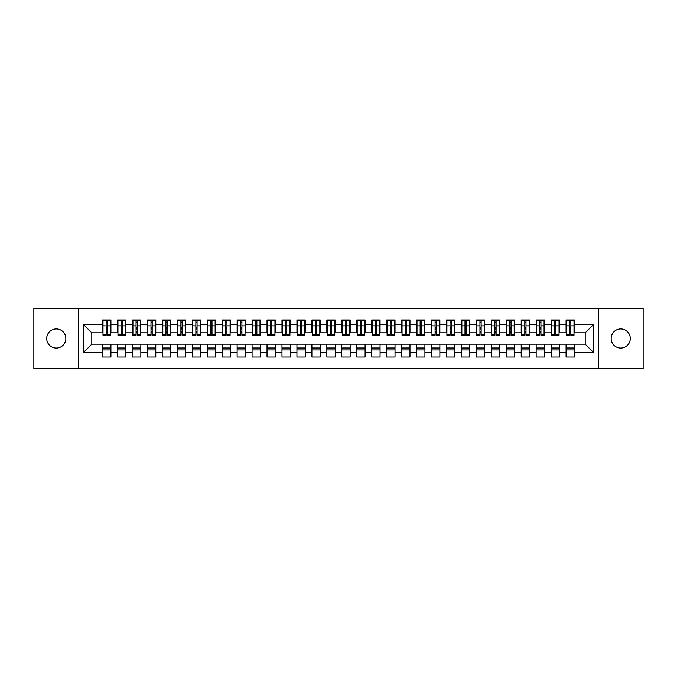 <?xml version="1.0" encoding="UTF-8"?>
<svg xmlns="http://www.w3.org/2000/svg" width="677" height="677" viewBox="0 0 677 677"><rect width="100%" height="100%" fill="white"/><g stroke="black" fill="none" stroke-linecap="round" stroke-linejoin="round"><path stroke-width="1.02" d="M620.724 328.929A9.571 9.571 0 0 0 611.153 338.5A9.571 9.571 0 0 0 620.724 348.071A9.571 9.571 0 0 0 630.287 338.5A9.571 9.571 0 0 0 620.724 328.929M56.276 328.929A9.571 9.571 0 0 0 46.713 338.5A9.571 9.571 0 0 0 56.276 348.071A9.571 9.571 0 0 0 65.847 338.5A9.571 9.571 0 0 0 56.276 328.929M598.29 368.406L643.15 368.406L643.15 308.594L598.29 308.594L598.29 368.406L78.71 368.406L78.71 308.594L33.85 308.594L33.85 368.406L78.71 368.406M569.662 329.005L570.855 329.005L569.662 329.005M574.443 347.995L566.074 347.995M566.074 349.941L574.443 349.941M554.708 329.005L555.902 329.005L554.708 329.005M559.49 347.995L551.12 347.995M551.12 349.941L559.49 349.941M539.755 329.005L540.948 329.005L539.755 329.005M544.536 347.995L536.167 347.995M536.167 349.941L544.536 349.941M524.802 329.005L526.004 329.005L524.802 329.005M529.592 347.995L521.214 347.995M521.214 349.941L529.592 349.941M509.849 329.005L511.05 329.005L509.849 329.005M514.638 347.995L506.261 347.995M506.261 349.941L514.638 349.941M494.895 329.005L496.097 329.005L494.895 329.005M499.685 347.995L491.307 347.995M491.307 349.941L499.685 349.941M479.951 329.005L481.144 329.005L479.951 329.005M484.732 347.995L476.363 347.995M476.363 349.941L484.732 349.941M464.997 329.005L466.191 329.005L464.997 329.005M469.779 347.995L461.409 347.995M461.409 349.941L469.779 349.941M450.044 329.005L451.237 329.005L450.044 329.005M454.826 347.995L446.456 347.995M446.456 349.941L454.826 349.941M435.091 329.005L436.284 329.005L435.091 329.005M439.872 347.995L431.503 347.995M431.503 349.941L439.872 349.941M420.138 329.005L421.331 329.005L420.138 329.005M424.928 347.995L416.55 347.995M416.55 349.941L424.928 349.941M405.184 329.005L406.386 329.005L405.184 329.005M409.974 347.995L401.596 347.995M401.596 349.941L409.974 349.941M390.231 329.005L391.433 329.005L390.231 329.005M395.021 347.995L386.643 347.995M386.643 349.941L395.021 349.941M375.286 329.005L376.48 329.005L375.286 329.005M380.068 347.995L371.69 347.995M371.69 349.941L380.068 349.941M360.333 329.005L361.526 329.005L360.333 329.005M365.115 347.995L356.745 347.995M356.745 349.941L365.115 349.941M345.38 329.005L346.573 329.005L345.38 329.005M350.161 347.995L341.792 347.995M341.792 349.941L350.161 349.941M330.427 329.005L331.62 329.005L330.427 329.005M335.208 347.995L326.839 347.995M326.839 349.941L335.208 349.941M315.474 329.005L316.667 329.005L315.474 329.005M320.255 347.995L311.885 347.995M311.885 349.941L320.255 349.941M300.52 329.005L301.714 329.005L300.52 329.005M305.31 347.995L296.932 347.995M296.932 349.941L305.31 349.941M285.567 329.005L286.769 329.005L285.567 329.005M290.357 347.995L281.979 347.995M281.979 349.941L290.357 349.941M270.614 329.005L271.815 329.005L270.614 329.005M275.404 347.995L267.026 347.995M267.026 349.941L275.404 349.941M255.669 329.005L256.862 329.005L255.669 329.005M260.45 347.995L252.072 347.995M252.072 349.941L260.45 349.941M240.716 329.005L241.909 329.005L240.716 329.005M245.497 347.995L237.128 347.995M237.128 349.941L245.497 349.941M225.763 329.005L226.956 329.005L225.763 329.005M230.544 347.995L222.174 347.995M222.174 349.941L230.544 349.941M210.809 329.005L212.003 329.005L210.809 329.005M215.591 347.995L207.221 347.995M207.221 349.941L215.591 349.941M195.856 329.005L197.049 329.005L195.856 329.005M200.637 347.995L192.268 347.995M192.268 349.941L200.637 349.941M180.903 329.005L182.105 329.005L180.903 329.005M185.693 347.995L177.315 347.995M177.315 349.941L185.693 349.941M165.95 329.005L167.151 329.005L165.95 329.005M170.739 347.995L162.362 347.995M162.362 349.941L170.739 349.941M150.996 329.005L152.198 329.005L150.996 329.005M155.786 347.995L147.408 347.995M147.408 349.941L155.786 349.941M136.052 329.005L137.245 329.005L136.052 329.005M140.833 347.995L132.464 347.995M132.464 349.941L140.833 349.941M121.098 329.005L122.292 329.005L121.098 329.005M125.88 347.995L117.51 347.995M117.51 349.941L125.88 349.941M598.29 308.594L78.71 308.594M103.006 332.822L91.793 332.822L83.567 324.596L83.567 352.404L102.557 352.404L102.557 357.041L110.926 357.041L110.926 352.404L117.51 352.404L117.51 357.041L125.88 357.041L125.88 352.404L132.464 352.404L132.464 357.041L140.833 357.041L140.833 352.404L147.408 352.404L147.408 357.041L155.786 357.041L155.786 352.404L162.362 352.404L162.362 357.041L170.739 357.041L170.739 352.404L177.315 352.404L177.315 357.041L185.693 357.041L185.693 352.404L192.268 352.404L192.268 357.041L200.637 357.041L200.637 352.404L207.221 352.404L207.221 357.041L215.591 357.041L215.591 352.404L222.174 352.404L222.174 357.041L230.544 357.041L230.544 352.404L237.128 352.404L237.128 357.041L245.497 357.041L245.497 352.404L252.072 352.404L252.072 357.041L260.45 357.041L260.45 352.404L267.026 352.404L267.026 357.041L275.404 357.041L275.404 352.404L281.979 352.404L281.979 357.041L290.357 357.041L290.357 352.404L296.932 352.404L296.932 357.041L305.31 357.041L305.31 352.404L311.885 352.404L311.885 357.041L320.255 357.041L320.255 352.404L326.839 352.404L326.839 357.041L335.208 357.041L335.208 352.404L341.792 352.404L341.792 357.041L350.161 357.041L350.161 352.404L356.745 352.404L356.745 357.041L365.115 357.041L365.115 352.404L371.69 352.404L371.69 357.041L380.068 357.041L380.068 352.404L386.643 352.404L386.643 357.041L395.021 357.041L395.021 352.404L401.596 352.404L401.596 357.041L409.974 357.041L409.974 352.404L416.55 352.404L416.55 357.041L424.928 357.041L424.928 352.404L431.503 352.404L431.503 357.041L439.872 357.041L439.872 352.404L446.456 352.404L446.456 357.041L454.826 357.041L454.826 352.404L461.409 352.404L461.409 357.041L469.779 357.041L469.779 352.404L476.363 352.404L476.363 357.041L484.732 357.041L484.732 352.404L491.307 352.404L491.307 357.041L499.685 357.041L499.685 352.404L506.261 352.404L506.261 357.041L514.638 357.041L514.638 352.404L521.214 352.404L521.214 357.041L529.592 357.041L529.592 352.404L536.167 352.404L536.167 357.041L544.536 357.041L544.536 352.404L551.12 352.404L551.12 357.041L559.49 357.041L559.49 352.404L566.074 352.404L566.074 357.041L574.443 357.041L574.443 344.178L585.207 344.178L585.207 332.822L573.994 332.822M83.567 324.596L102.557 324.596L102.557 332.822M585.207 332.822L593.433 324.596L574.443 324.596L574.443 319.959L566.074 319.959L566.074 324.596L559.49 324.596L559.49 319.959L551.12 319.959L551.12 324.596L544.536 324.596L544.536 319.959L536.167 319.959L536.167 324.596L529.592 324.596L529.592 319.959L521.214 319.959L521.214 324.596L514.638 324.596L514.638 319.959L506.261 319.959L506.261 324.596L499.685 324.596L499.685 319.959L491.307 319.959L491.307 324.596L484.732 324.596L484.732 319.959L476.363 319.959L476.363 324.596L469.779 324.596L469.779 319.959L461.409 319.959L461.409 324.596L454.826 324.596L454.826 319.959L446.456 319.959L446.456 324.596L439.872 324.596L439.872 319.959L431.503 319.959L431.503 324.596L424.928 324.596L424.928 319.959L416.55 319.959L416.55 324.596L409.974 324.596L409.974 319.959L401.596 319.959L401.596 324.596L395.021 324.596L395.021 319.959L386.643 319.959L386.643 324.596L380.068 324.596L380.068 319.959L371.69 319.959L371.69 324.596L365.115 324.596L365.115 319.959L356.745 319.959L356.745 324.596L350.161 324.596L350.161 319.959L341.792 319.959L341.792 324.596L335.208 324.596L335.208 319.959L326.839 319.959L326.839 324.596L320.255 324.596L320.255 319.959L311.885 319.959L311.885 324.596L305.31 324.596L305.31 319.959L296.932 319.959L296.932 324.596L290.357 324.596L290.357 319.959L281.979 319.959L281.979 324.596L275.404 324.596L275.404 319.959L267.026 319.959L267.026 324.596L260.45 324.596L260.45 319.959L252.072 319.959L252.072 324.596L245.497 324.596L245.497 319.959L237.128 319.959L237.128 324.596L230.544 324.596L230.544 319.959L222.174 319.959L222.174 324.596L215.591 324.596L215.591 319.959L207.221 319.959L207.221 324.596L200.637 324.596L200.637 319.959L192.268 319.959L192.268 324.596L185.693 324.596L185.693 319.959L177.315 319.959L177.315 324.596L170.739 324.596L170.739 319.959L162.362 319.959L162.362 324.596L155.786 324.596L155.786 319.959L147.408 319.959L147.408 324.596L140.833 324.596L140.833 319.959L132.464 319.959L132.464 324.596L125.88 324.596L125.88 319.959L117.51 319.959L117.51 324.596L110.926 324.596L110.926 319.959L102.557 319.959L102.557 324.596M593.433 324.596L593.433 352.404L574.443 352.404M559.49 352.404L559.49 344.178L574.443 344.178M566.074 352.404L566.074 344.178M574.443 324.596L574.443 332.822M544.536 352.404L544.536 344.178L559.49 344.178M551.12 352.404L551.12 344.178M566.074 324.596L566.074 332.822L559.041 332.822M559.49 324.596L559.49 332.822M529.592 352.404L529.592 344.178L544.536 344.178M536.167 352.404L536.167 344.178M551.12 324.596L551.12 332.822L544.088 332.822M544.536 324.596L544.536 332.822M514.638 352.404L514.638 344.178L529.592 344.178M521.214 352.404L521.214 344.178M536.167 324.596L536.167 332.822L529.143 332.822M529.592 324.596L529.592 332.822M499.685 352.404L499.685 344.178L514.638 344.178M506.261 352.404L506.261 344.178M521.214 324.596L521.214 332.822L514.19 332.822M514.638 324.596L514.638 332.822M484.732 352.404L484.732 344.178L499.685 344.178M491.307 352.404L491.307 344.178M506.261 324.596L506.261 332.822L499.237 332.822M499.685 324.596L499.685 332.822M469.779 352.404L469.779 344.178L484.732 344.178M476.363 352.404L476.363 344.178M491.307 324.596L491.307 332.822L484.283 332.822M484.732 324.596L484.732 332.822M454.826 352.404L454.826 344.178L469.779 344.178M461.409 352.404L461.409 344.178M476.363 324.596L476.363 332.822L469.33 332.822M469.779 324.596L469.779 332.822M439.872 352.404L439.872 344.178L454.826 344.178M446.456 352.404L446.456 344.178M461.409 324.596L461.409 332.822L454.377 332.822M454.826 324.596L454.826 332.822M424.928 352.404L424.928 344.178L439.872 344.178M431.503 352.404L431.503 344.178M446.456 324.596L446.456 332.822L439.424 332.822M439.872 324.596L439.872 332.822M409.974 352.404L409.974 344.178L424.928 344.178M416.55 352.404L416.55 344.178M431.503 324.596L431.503 332.822L424.479 332.822M424.928 324.596L424.928 332.822M395.021 352.404L395.021 344.178L409.974 344.178M401.596 352.404L401.596 344.178M416.55 324.596L416.55 332.822L409.526 332.822M409.974 324.596L409.974 332.822M380.068 352.404L380.068 344.178L395.021 344.178M386.643 352.404L386.643 344.178M401.596 324.596L401.596 332.822L394.573 332.822M395.021 324.596L395.021 332.822M365.115 352.404L365.115 344.178L380.068 344.178M371.69 352.404L371.69 344.178M386.643 324.596L386.643 332.822L379.619 332.822M380.068 324.596L380.068 332.822M350.161 352.404L350.161 344.178L365.115 344.178M356.745 352.404L356.745 344.178M371.69 324.596L371.69 332.822L364.666 332.822M365.115 324.596L365.115 332.822M335.208 352.404L335.208 344.178L350.161 344.178M341.792 352.404L341.792 344.178M356.745 324.596L356.745 332.822L349.713 332.822M350.161 324.596L350.161 332.822M320.255 352.404L320.255 344.178L335.208 344.178M326.839 352.404L326.839 344.178M341.792 324.596L341.792 332.822L334.76 332.822M335.208 324.596L335.208 332.822M305.31 352.404L305.31 344.178L320.255 344.178M311.885 352.404L311.885 344.178M326.839 324.596L326.839 332.822L319.806 332.822M320.255 324.596L320.255 332.822M290.357 352.404L290.357 344.178L305.31 344.178M296.932 352.404L296.932 344.178M311.885 324.596L311.885 332.822L304.862 332.822M305.31 324.596L305.31 332.822M275.404 352.404L275.404 344.178L290.357 344.178M281.979 352.404L281.979 344.178M296.932 324.596L296.932 332.822L289.908 332.822M290.357 324.596L290.357 332.822M260.45 352.404L260.45 344.178L275.404 344.178M267.026 352.404L267.026 344.178M281.979 324.596L281.979 332.822L274.955 332.822M275.404 324.596L275.404 332.822M245.497 352.404L245.497 344.178L260.45 344.178M252.072 352.404L252.072 344.178M267.026 324.596L267.026 332.822L260.002 332.822M260.45 324.596L260.45 332.822M230.544 352.404L230.544 344.178L245.497 344.178M237.128 352.404L237.128 344.178M252.072 324.596L252.072 332.822L245.049 332.822M245.497 324.596L245.497 332.822M215.591 352.404L215.591 344.178L230.544 344.178M222.174 352.404L222.174 344.178M237.128 324.596L237.128 332.822L230.095 332.822M230.544 324.596L230.544 332.822M200.637 352.404L200.637 344.178L215.591 344.178M207.221 352.404L207.221 344.178M222.174 324.596L222.174 332.822L215.142 332.822M215.591 324.596L215.591 332.822M185.693 352.404L185.693 344.178L200.637 344.178M192.268 352.404L192.268 344.178M207.221 324.596L207.221 332.822L200.189 332.822M200.637 324.596L200.637 332.822M170.739 352.404L170.739 344.178L185.693 344.178M177.315 352.404L177.315 344.178M192.268 324.596L192.268 332.822L185.244 332.822M185.693 324.596L185.693 332.822M155.786 352.404L155.786 344.178L170.739 344.178M162.362 352.404L162.362 344.178M177.315 324.596L177.315 332.822L170.291 332.822M170.739 324.596L170.739 332.822M140.833 352.404L140.833 344.178L155.786 344.178M147.408 352.404L147.408 344.178M162.362 324.596L162.362 332.822L155.338 332.822M155.786 324.596L155.786 332.822M125.88 352.404L125.88 344.178L140.833 344.178M132.464 352.404L132.464 344.178M147.408 324.596L147.408 332.822L140.384 332.822M140.833 324.596L140.833 332.822M110.926 352.404L110.926 344.178L125.88 344.178M117.51 352.404L117.51 344.178M132.464 324.596L132.464 332.822L125.431 332.822M125.88 324.596L125.88 332.822M106.145 329.005L107.338 329.005L106.145 329.005M110.926 347.995L102.557 347.995M102.557 349.941L110.926 349.941M83.567 352.404L91.793 344.178L110.926 344.178M102.557 352.404L102.557 344.178M117.51 324.596L117.51 332.822L110.478 332.822M110.926 324.596L110.926 332.822M91.793 332.822L91.793 344.178M566.522 332.822L566.074 332.822M551.569 332.822L551.12 332.822M536.616 332.822L536.167 332.822M521.662 332.822L521.214 332.822M506.709 332.822L506.261 332.822M491.756 332.822L491.307 332.822M476.811 332.822L476.363 332.822M461.858 332.822L461.409 332.822M446.905 332.822L446.456 332.822M431.951 332.822L431.503 332.822M416.998 332.822L416.55 332.822M402.045 332.822L401.596 332.822M387.092 332.822L386.643 332.822M372.138 332.822L371.69 332.822M357.194 332.822L356.745 332.822M342.24 332.822L341.792 332.822M327.287 332.822L326.839 332.822M312.334 332.822L311.885 332.822M297.381 332.822L296.932 332.822M282.427 332.822L281.979 332.822M267.474 332.822L267.026 332.822M252.521 332.822L252.072 332.822M237.576 332.822L237.128 332.822M222.623 332.822L222.174 332.822M207.67 332.822L207.221 332.822M192.717 332.822L192.268 332.822M177.763 332.822L177.315 332.822M162.81 332.822L162.362 332.822M147.857 332.822L147.408 332.822M132.912 332.822L132.464 332.822M117.959 332.822L117.51 332.822M593.433 352.404L585.207 344.178M103.006 320.111L110.478 320.111L103.006 320.111L103.006 335.284L106.145 335.284L106.145 320.162L110.478 320.187L110.478 335.284L107.338 335.284L107.338 320.187M106.145 322.108L107.338 322.108M106.145 334.032L107.338 334.032M107.338 332.153L106.145 332.153M106.145 331.417L107.338 331.417M110.926 327.059L110.478 327.059M110.926 329.005L110.478 329.005M103.006 327.059L102.557 327.059M103.006 329.005L102.557 329.005M117.959 320.111L125.431 320.111L117.959 320.111L117.959 335.284L121.098 335.284L121.098 320.162L125.431 320.187L125.431 335.284L122.292 335.284L122.292 320.187M121.098 322.108L122.292 322.108M121.098 334.032L122.292 334.032M122.292 332.153L121.098 332.153M121.098 331.417L122.292 331.417M125.88 327.059L125.431 327.059M125.88 329.005L125.431 329.005M117.959 327.059L117.51 327.059M117.959 329.005L117.51 329.005M132.912 320.111L140.384 320.111L132.912 320.111L132.912 335.284L136.052 335.284L136.052 320.162L140.384 320.187L140.384 335.284L137.245 335.284L137.245 320.187M136.052 322.108L137.245 322.108M136.052 334.032L137.245 334.032M137.245 332.153L136.052 332.153M136.052 331.417L137.245 331.417M140.833 327.059L140.384 327.059M140.833 329.005L140.384 329.005M132.912 327.059L132.464 327.059M132.912 329.005L132.464 329.005M147.857 320.111L155.338 320.111L147.857 320.111L147.857 335.284L150.996 335.284L150.996 320.162L155.338 320.187L155.338 335.284L152.198 335.284L152.198 320.187M150.996 322.108L152.198 322.108M150.996 334.032L152.198 334.032M152.198 332.153L150.996 332.153M150.996 331.417L152.198 331.417M155.786 327.059L155.338 327.059M155.786 329.005L155.338 329.005M147.857 327.059L147.408 327.059M147.857 329.005L147.408 329.005M162.81 320.111L170.291 320.111L162.81 320.111L162.81 335.284L165.95 335.284L165.95 320.162L170.291 320.187L170.291 335.284L167.151 335.284L167.151 320.187M165.95 322.108L167.151 322.108M165.95 334.032L167.151 334.032M167.151 332.153L165.95 332.153M165.95 331.417L167.151 331.417M170.739 327.059L170.291 327.059M170.739 329.005L170.291 329.005M162.81 327.059L162.362 327.059M162.81 329.005L162.362 329.005M177.763 320.111L185.244 320.111L177.763 320.111L177.763 335.284L180.903 335.284L180.903 320.162L185.244 320.187L185.244 335.284L182.105 335.284L182.105 320.187M180.903 322.108L182.105 322.108M180.903 334.032L182.105 334.032M182.105 332.153L180.903 332.153M180.903 331.417L182.105 331.417M185.693 327.059L185.244 327.059M185.693 329.005L185.244 329.005M177.763 327.059L177.315 327.059M177.763 329.005L177.315 329.005M192.717 320.111L200.189 320.111L192.717 320.111L192.717 335.284L195.856 335.284L195.856 320.162L200.189 320.187L200.189 335.284L197.049 335.284L197.049 320.187M195.856 322.108L197.049 322.108M195.856 334.032L197.049 334.032M197.049 332.153L195.856 332.153M195.856 331.417L197.049 331.417M200.637 327.059L200.189 327.059M200.637 329.005L200.189 329.005M192.717 327.059L192.268 327.059M192.717 329.005L192.268 329.005M207.67 320.111L215.142 320.111L207.67 320.111L207.67 335.284L210.809 335.284L210.809 320.162L215.142 320.187L215.142 335.284L212.003 335.284L212.003 320.187M210.809 322.108L212.003 322.108M210.809 334.032L212.003 334.032M212.003 332.153L210.809 332.153M210.809 331.417L212.003 331.417M215.591 327.059L215.142 327.059M215.591 329.005L215.142 329.005M207.67 327.059L207.221 327.059M207.67 329.005L207.221 329.005M222.623 320.111L230.095 320.111L222.623 320.111L222.623 335.284L225.763 335.284L225.763 320.162L230.095 320.187L230.095 335.284L226.956 335.284L226.956 320.187M225.763 322.108L226.956 322.108M225.763 334.032L226.956 334.032M226.956 332.153L225.763 332.153M225.763 331.417L226.956 331.417M230.544 327.059L230.095 327.059M230.544 329.005L230.095 329.005M222.623 327.059L222.174 327.059M222.623 329.005L222.174 329.005M237.576 320.111L245.049 320.111L237.576 320.111L237.576 335.284L240.716 335.284L240.716 320.162L245.049 320.187L245.049 335.284L241.909 335.284L241.909 320.187M240.716 322.108L241.909 322.108M240.716 334.032L241.909 334.032M241.909 332.153L240.716 332.153M240.716 331.417L241.909 331.417M245.497 327.059L245.049 327.059M245.497 329.005L245.049 329.005M237.576 327.059L237.128 327.059M237.576 329.005L237.128 329.005M252.521 320.111L260.002 320.111L252.521 320.111L252.521 335.284L255.669 335.284L255.669 320.162L260.002 320.187L260.002 335.284L256.862 335.284L256.862 320.187M255.669 322.108L256.862 322.108M255.669 334.032L256.862 334.032M256.862 332.153L255.669 332.153M255.669 331.417L256.862 331.417M260.45 327.059L260.002 327.059M260.45 329.005L260.002 329.005M252.521 327.059L252.072 327.059M252.521 329.005L252.072 329.005M267.474 320.111L274.955 320.111L267.474 320.111L267.474 335.284L270.614 335.284L270.614 320.162L274.955 320.187L274.955 335.284L271.815 335.284L271.815 320.187M270.614 322.108L271.815 322.108M270.614 334.032L271.815 334.032M271.815 332.153L270.614 332.153M270.614 331.417L271.815 331.417M275.404 327.059L274.955 327.059M275.404 329.005L274.955 329.005M267.474 327.059L267.026 327.059M267.474 329.005L267.026 329.005M282.427 320.111L289.908 320.111L282.427 320.111L282.427 335.284L285.567 335.284L285.567 320.162L289.908 320.187L289.908 335.284L286.769 335.284L286.769 320.187M285.567 322.108L286.769 322.108M285.567 334.032L286.769 334.032M286.769 332.153L285.567 332.153M285.567 331.417L286.769 331.417M290.357 327.059L289.908 327.059M290.357 329.005L289.908 329.005M282.427 327.059L281.979 327.059M282.427 329.005L281.979 329.005M297.381 320.111L304.862 320.111L297.381 320.111L297.381 335.284L300.52 335.284L300.52 320.162L304.862 320.187L304.862 335.284L301.714 335.284L301.714 320.187M300.52 322.108L301.714 322.108M300.52 334.032L301.714 334.032M301.714 332.153L300.52 332.153M300.52 331.417L301.714 331.417M305.31 327.059L304.862 327.059M305.31 329.005L304.862 329.005M297.381 327.059L296.932 327.059M297.381 329.005L296.932 329.005M312.334 320.111L319.806 320.111L312.334 320.111L312.334 335.284L315.474 335.284L315.474 320.162L319.806 320.187L319.806 335.284L316.667 335.284L316.667 320.187M315.474 322.108L316.667 322.108M315.474 334.032L316.667 334.032M316.667 332.153L315.474 332.153M315.474 331.417L316.667 331.417M320.255 327.059L319.806 327.059M320.255 329.005L319.806 329.005M312.334 327.059L311.885 327.059M312.334 329.005L311.885 329.005M327.287 320.111L334.76 320.111L327.287 320.111L327.287 335.284L330.427 335.284L330.427 320.162L334.76 320.187L334.76 335.284L331.62 335.284L331.62 320.187M330.427 322.108L331.62 322.108M330.427 334.032L331.62 334.032M331.62 332.153L330.427 332.153M330.427 331.417L331.62 331.417M335.208 327.059L334.76 327.059M335.208 329.005L334.76 329.005M327.287 327.059L326.839 327.059M327.287 329.005L326.839 329.005M342.24 320.111L349.713 320.111L342.24 320.111L342.24 335.284L345.38 335.284L345.38 320.162L349.713 320.187L349.713 335.284L346.573 335.284L346.573 320.187M345.38 322.108L346.573 322.108M345.38 334.032L346.573 334.032M346.573 332.153L345.38 332.153M345.38 331.417L346.573 331.417M350.161 327.059L349.713 327.059M350.161 329.005L349.713 329.005M342.24 327.059L341.792 327.059M342.24 329.005L341.792 329.005M357.194 320.111L364.666 320.111L357.194 320.111L357.194 335.284L360.333 335.284L360.333 320.162L364.666 320.187L364.666 335.284L361.526 335.284L361.526 320.187M360.333 322.108L361.526 322.108M360.333 334.032L361.526 334.032M361.526 332.153L360.333 332.153M360.333 331.417L361.526 331.417M365.115 327.059L364.666 327.059M365.115 329.005L364.666 329.005M357.194 327.059L356.745 327.059M357.194 329.005L356.745 329.005M372.138 320.111L379.619 320.111L372.138 320.111L372.138 335.284L375.286 335.284L375.286 320.162L379.619 320.187L379.619 335.284L376.48 335.284L376.48 320.187M375.286 322.108L376.48 322.108M375.286 334.032L376.48 334.032M376.48 332.153L375.286 332.153M375.286 331.417L376.48 331.417M380.068 327.059L379.619 327.059M380.068 329.005L379.619 329.005M372.138 327.059L371.69 327.059M372.138 329.005L371.69 329.005M387.092 320.111L394.573 320.111L387.092 320.111L387.092 335.284L390.231 335.284L390.231 320.162L394.573 320.187L394.573 335.284L391.433 335.284L391.433 320.187M390.231 322.108L391.433 322.108M390.231 334.032L391.433 334.032M391.433 332.153L390.231 332.153M390.231 331.417L391.433 331.417M395.021 327.059L394.573 327.059M395.021 329.005L394.573 329.005M387.092 327.059L386.643 327.059M387.092 329.005L386.643 329.005M402.045 320.111L409.526 320.111L402.045 320.111L402.045 335.284L405.184 335.284L405.184 320.162L409.526 320.187L409.526 335.284L406.386 335.284L406.386 320.187M405.184 322.108L406.386 322.108M405.184 334.032L406.386 334.032M406.386 332.153L405.184 332.153M405.184 331.417L406.386 331.417M409.974 327.059L409.526 327.059M409.974 329.005L409.526 329.005M402.045 327.059L401.596 327.059M402.045 329.005L401.596 329.005M416.998 320.111L424.479 320.111L416.998 320.111L416.998 335.284L420.138 335.284L420.138 320.162L424.479 320.187L424.479 335.284L421.331 335.284L421.331 320.187M420.138 322.108L421.331 322.108M420.138 334.032L421.331 334.032M421.331 332.153L420.138 332.153M420.138 331.417L421.331 331.417M424.928 327.059L424.479 327.059M424.928 329.005L424.479 329.005M416.998 327.059L416.55 327.059M416.998 329.005L416.55 329.005M431.951 320.111L439.424 320.111L431.951 320.111L431.951 335.284L435.091 335.284L435.091 320.162L439.424 320.187L439.424 335.284L436.284 335.284L436.284 320.187M435.091 322.108L436.284 322.108M435.091 334.032L436.284 334.032M436.284 332.153L435.091 332.153M435.091 331.417L436.284 331.417M439.872 327.059L439.424 327.059M439.872 329.005L439.424 329.005M431.951 327.059L431.503 327.059M431.951 329.005L431.503 329.005M446.905 320.111L454.377 320.111L446.905 320.111L446.905 335.284L450.044 335.284L450.044 320.162L454.377 320.187L454.377 335.284L451.237 335.284L451.237 320.187M450.044 322.108L451.237 322.108M450.044 334.032L451.237 334.032M451.237 332.153L450.044 332.153M450.044 331.417L451.237 331.417M454.826 327.059L454.377 327.059M454.826 329.005L454.377 329.005M446.905 327.059L446.456 327.059M446.905 329.005L446.456 329.005M461.858 320.111L469.33 320.111L461.858 320.111L461.858 335.284L464.997 335.284L464.997 320.162L469.33 320.187L469.33 335.284L466.191 335.284L466.191 320.187M464.997 322.108L466.191 322.108M464.997 334.032L466.191 334.032M466.191 332.153L464.997 332.153M464.997 331.417L466.191 331.417M469.779 327.059L469.33 327.059M469.779 329.005L469.33 329.005M461.858 327.059L461.409 327.059M461.858 329.005L461.409 329.005M476.811 320.111L484.283 320.111L476.811 320.111L476.811 335.284L479.951 335.284L479.951 320.162L484.283 320.187L484.283 335.284L481.144 335.284L481.144 320.187M479.951 322.108L481.144 322.108M479.951 334.032L481.144 334.032M481.144 332.153L479.951 332.153M479.951 331.417L481.144 331.417M484.732 327.059L484.283 327.059M484.732 329.005L484.283 329.005M476.811 327.059L476.363 327.059M476.811 329.005L476.363 329.005M491.756 320.111L499.237 320.111L491.756 320.111L491.756 335.284L494.895 335.284L494.895 320.162L499.237 320.187L499.237 335.284L496.097 335.284L496.097 320.187M494.895 322.108L496.097 322.108M494.895 334.032L496.097 334.032M496.097 332.153L494.895 332.153M494.895 331.417L496.097 331.417M499.685 327.059L499.237 327.059M499.685 329.005L499.237 329.005M491.756 327.059L491.307 327.059M491.756 329.005L491.307 329.005M506.709 320.111L514.19 320.111L506.709 320.111L506.709 335.284L509.849 335.284L509.849 320.162L514.19 320.187L514.19 335.284L511.05 335.284L511.05 320.187M509.849 322.108L511.05 322.108M509.849 334.032L511.05 334.032M511.05 332.153L509.849 332.153M509.849 331.417L511.05 331.417M514.638 327.059L514.19 327.059M514.638 329.005L514.19 329.005M506.709 327.059L506.261 327.059M506.709 329.005L506.261 329.005M521.662 320.111L529.143 320.111L521.662 320.111L521.662 335.284L524.802 335.284L524.802 320.162L529.143 320.187L529.143 335.284L526.004 335.284L526.004 320.187M524.802 322.108L526.004 322.108M524.802 334.032L526.004 334.032M526.004 332.153L524.802 332.153M524.802 331.417L526.004 331.417M529.592 327.059L529.143 327.059M529.592 329.005L529.143 329.005M521.662 327.059L521.214 327.059M521.662 329.005L521.214 329.005M536.616 320.111L544.088 320.111L536.616 320.111L536.616 335.284L539.755 335.284L539.755 320.162L544.088 320.187L544.088 335.284L540.948 335.284L540.948 320.187M539.755 322.108L540.948 322.108M539.755 334.032L540.948 334.032M540.948 332.153L539.755 332.153M539.755 331.417L540.948 331.417M544.536 327.059L544.088 327.059M544.536 329.005L544.088 329.005M536.616 327.059L536.167 327.059M536.616 329.005L536.167 329.005M551.569 320.111L559.041 320.111L551.569 320.111L551.569 335.284L554.708 335.284L554.708 320.162L559.041 320.187L559.041 335.284L555.902 335.284L555.902 320.187M554.708 322.108L555.902 322.108M554.708 334.032L555.902 334.032M555.902 332.153L554.708 332.153M554.708 331.417L555.902 331.417M559.49 327.059L559.041 327.059M559.49 329.005L559.041 329.005M551.569 327.059L551.12 327.059M551.569 329.005L551.12 329.005M566.522 320.111L573.994 320.111L566.522 320.111L566.522 335.284L569.662 335.284L569.662 320.162L573.994 320.187L573.994 335.284L570.855 335.284L570.855 320.187M569.662 322.108L570.855 322.108M569.662 334.032L570.855 334.032M570.855 332.153L569.662 332.153M569.662 331.417L570.855 331.417M574.443 327.059L573.994 327.059M574.443 329.005L573.994 329.005M566.522 327.059L566.074 327.059M566.522 329.005L566.074 329.005M103.006 320.187L106.145 320.187M107.338 334.26L110.478 334.26M107.338 325.84L110.478 325.84M103.006 334.26L106.145 334.26M103.006 325.84L106.145 325.84M106.145 327.863L107.338 327.863M106.145 322.506L107.338 322.506M117.959 320.187L121.098 320.187M122.292 334.26L125.431 334.26M122.292 325.84L125.431 325.84M117.959 334.26L121.098 334.26M117.959 325.84L121.098 325.84M121.098 327.863L122.292 327.863M121.098 322.506L122.292 322.506M132.912 320.187L136.052 320.187M137.245 334.26L140.384 334.26M137.245 325.84L140.384 325.84M132.912 334.26L136.052 334.26M132.912 325.84L136.052 325.84M136.052 327.863L137.245 327.863M136.052 322.506L137.245 322.506M147.857 320.187L150.996 320.187M152.198 334.26L155.338 334.26M152.198 325.84L155.338 325.84M147.857 334.26L150.996 334.26M147.857 325.84L150.996 325.84M150.996 327.863L152.198 327.863M150.996 322.506L152.198 322.506M162.81 320.187L165.95 320.187M167.151 334.26L170.291 334.26M167.151 325.84L170.291 325.84M162.81 334.26L165.95 334.26M162.81 325.84L165.95 325.84M165.95 327.863L167.151 327.863M165.95 322.506L167.151 322.506M177.763 320.187L180.903 320.187M182.105 334.26L185.244 334.26M182.105 325.84L185.244 325.84M177.763 334.26L180.903 334.26M177.763 325.84L180.903 325.84M180.903 327.863L182.105 327.863M180.903 322.506L182.105 322.506M192.717 320.187L195.856 320.187M197.049 334.26L200.189 334.26M197.049 325.84L200.189 325.84M192.717 334.26L195.856 334.26M192.717 325.84L195.856 325.84M195.856 327.863L197.049 327.863M195.856 322.506L197.049 322.506M207.67 320.187L210.809 320.187M212.003 334.26L215.142 334.26M212.003 325.84L215.142 325.84M207.67 334.26L210.809 334.26M207.67 325.84L210.809 325.84M210.809 327.863L212.003 327.863M210.809 322.506L212.003 322.506M222.623 320.187L225.763 320.187M226.956 334.26L230.095 334.26M226.956 325.84L230.095 325.84M222.623 334.26L225.763 334.26M222.623 325.84L225.763 325.84M225.763 327.863L226.956 327.863M225.763 322.506L226.956 322.506M237.576 320.187L240.716 320.187M241.909 334.26L245.049 334.26M241.909 325.84L245.049 325.84M237.576 334.26L240.716 334.26M237.576 325.84L240.716 325.84M240.716 327.863L241.909 327.863M240.716 322.506L241.909 322.506M252.521 320.187L255.669 320.187M256.862 334.26L260.002 334.26M256.862 325.84L260.002 325.84M252.521 334.26L255.669 334.26M252.521 325.84L255.669 325.84M255.669 327.863L256.862 327.863M255.669 322.506L256.862 322.506M267.474 320.187L270.614 320.187M271.815 334.26L274.955 334.26M271.815 325.84L274.955 325.84M267.474 334.26L270.614 334.26M267.474 325.84L270.614 325.84M270.614 327.863L271.815 327.863M270.614 322.506L271.815 322.506M282.427 320.187L285.567 320.187M286.769 334.26L289.908 334.26M286.769 325.84L289.908 325.84M282.427 334.26L285.567 334.26M282.427 325.84L285.567 325.84M285.567 327.863L286.769 327.863M285.567 322.506L286.769 322.506M297.381 320.187L300.52 320.187M301.714 334.26L304.862 334.26M301.714 325.84L304.862 325.84M297.381 334.26L300.52 334.26M297.381 325.84L300.52 325.84M300.52 327.863L301.714 327.863M300.52 322.506L301.714 322.506M312.334 320.187L315.474 320.187M316.667 334.26L319.806 334.26M316.667 325.84L319.806 325.84M312.334 334.26L315.474 334.26M312.334 325.84L315.474 325.84M315.474 327.863L316.667 327.863M315.474 322.506L316.667 322.506M327.287 320.187L330.427 320.187M331.62 334.26L334.76 334.26M331.62 325.84L334.76 325.84M327.287 334.26L330.427 334.26M327.287 325.84L330.427 325.84M330.427 327.863L331.62 327.863M330.427 322.506L331.62 322.506M342.24 320.187L345.38 320.187M346.573 334.26L349.713 334.26M346.573 325.84L349.713 325.84M342.24 334.26L345.38 334.26M342.24 325.84L345.38 325.84M345.38 327.863L346.573 327.863M345.38 322.506L346.573 322.506M357.194 320.187L360.333 320.187M361.526 334.26L364.666 334.26M361.526 325.84L364.666 325.84M357.194 334.26L360.333 334.26M357.194 325.84L360.333 325.84M360.333 327.863L361.526 327.863M360.333 322.506L361.526 322.506M372.138 320.187L375.286 320.187M376.48 334.26L379.619 334.26M376.48 325.84L379.619 325.84M372.138 334.26L375.286 334.26M372.138 325.84L375.286 325.84M375.286 327.863L376.48 327.863M375.286 322.506L376.48 322.506M387.092 320.187L390.231 320.187M391.433 334.26L394.573 334.26M391.433 325.84L394.573 325.84M387.092 334.26L390.231 334.26M387.092 325.84L390.231 325.84M390.231 327.863L391.433 327.863M390.231 322.506L391.433 322.506M402.045 320.187L405.184 320.187M406.386 334.26L409.526 334.26M406.386 325.84L409.526 325.84M402.045 334.26L405.184 334.26M402.045 325.84L405.184 325.84M405.184 327.863L406.386 327.863M405.184 322.506L406.386 322.506M416.998 320.187L420.138 320.187M421.331 334.26L424.479 334.26M421.331 325.84L424.479 325.84M416.998 334.26L420.138 334.26M416.998 325.84L420.138 325.84M420.138 327.863L421.331 327.863M420.138 322.506L421.331 322.506M431.951 320.187L435.091 320.187M436.284 334.26L439.424 334.26M436.284 325.84L439.424 325.84M431.951 334.26L435.091 334.26M431.951 325.84L435.091 325.84M435.091 327.863L436.284 327.863M435.091 322.506L436.284 322.506M446.905 320.187L450.044 320.187M451.237 334.26L454.377 334.26M451.237 325.84L454.377 325.84M446.905 334.26L450.044 334.26M446.905 325.84L450.044 325.84M450.044 327.863L451.237 327.863M450.044 322.506L451.237 322.506M461.858 320.187L464.997 320.187M466.191 334.26L469.33 334.26M466.191 325.84L469.33 325.84M461.858 334.26L464.997 334.26M461.858 325.84L464.997 325.84M464.997 327.863L466.191 327.863M464.997 322.506L466.191 322.506M476.811 320.187L479.951 320.187M481.144 334.26L484.283 334.26M481.144 325.84L484.283 325.84M476.811 334.26L479.951 334.26M476.811 325.84L479.951 325.84M479.951 327.863L481.144 327.863M479.951 322.506L481.144 322.506M491.756 320.187L494.895 320.187M496.097 334.26L499.237 334.26M496.097 325.84L499.237 325.84M491.756 334.26L494.895 334.26M491.756 325.84L494.895 325.84M494.895 327.863L496.097 327.863M494.895 322.506L496.097 322.506M506.709 320.187L509.849 320.187M511.05 334.26L514.19 334.26M511.05 325.84L514.19 325.84M506.709 334.26L509.849 334.26M506.709 325.84L509.849 325.84M509.849 327.863L511.05 327.863M509.849 322.506L511.05 322.506M521.662 320.187L524.802 320.187M526.004 334.26L529.143 334.26M526.004 325.84L529.143 325.84M521.662 334.26L524.802 334.26M521.662 325.84L524.802 325.84M524.802 327.863L526.004 327.863M524.802 322.506L526.004 322.506M536.616 320.187L539.755 320.187M540.948 334.26L544.088 334.26M540.948 325.84L544.088 325.84M536.616 334.26L539.755 334.26M536.616 325.84L539.755 325.84M539.755 327.863L540.948 327.863M539.755 322.506L540.948 322.506M551.569 320.187L554.708 320.187M555.902 334.26L559.041 334.26M555.902 325.84L559.041 325.84M551.569 334.26L554.708 334.26M551.569 325.84L554.708 325.84M554.708 327.863L555.902 327.863M554.708 322.506L555.902 322.506M566.522 320.187L569.662 320.187M570.855 334.26L573.994 334.26M570.855 325.84L573.994 325.84M566.522 334.26L569.662 334.26M566.522 325.84L569.662 325.84M569.662 327.863L570.855 327.863M569.662 322.506L570.855 322.506"/></g></svg>
